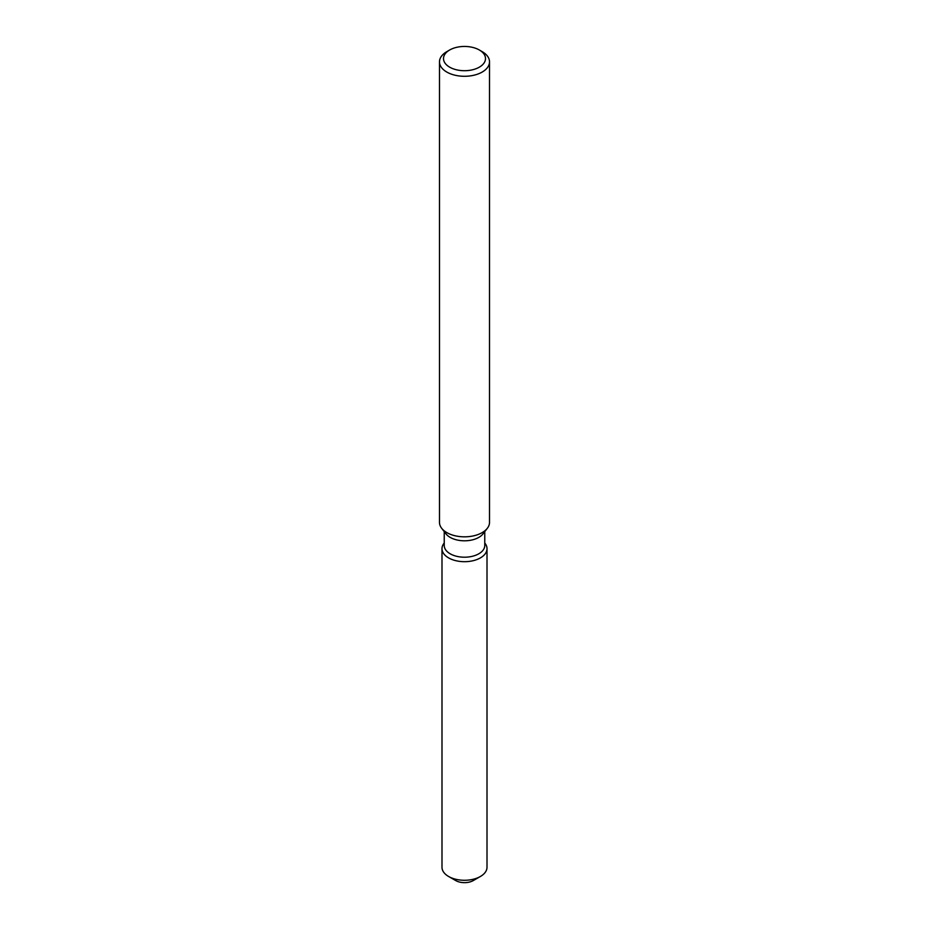 <?xml version="1.0" encoding="UTF-8"?>
<svg xmlns="http://www.w3.org/2000/svg" width="929" height="929" viewBox="0 0 929 929"><rect width="100%" height="100%" fill="white"/><g stroke="black" fill="none" stroke-linecap="round" stroke-linejoin="round"><path stroke-width="1.39" d="M487.005 548.691A22.505 12.994 180 0 1 480.421 557.888A22.505 12.994 180 0 0 485.054 543.384L485.054 543.384A22.505 12.994 180 0 1 487.005 548.691L487.005 867.268A22.505 12.994 180 0 1 480.421 876.465L473.337 880.541A12.507 7.223 180 0 1 453.178 878.497M484.764 531.609L484.764 545.509A20.264 11.694 180 0 1 478.83 553.777A20.264 11.694 180 0 1 456.743 556.32A20.264 11.694 180 0 1 444.236 545.509L444.236 531.609M480.421 557.888A22.505 12.994 180 0 1 451.738 559.397A22.505 12.994 180 0 1 443.946 543.384A22.505 12.994 180 0 0 441.995 548.691A22.505 12.994 180 0 0 455.884 560.698A22.505 12.994 180 0 0 480.421 557.888M479.352 50.003L482.186 51.641A25.013 14.434 180 0 1 489.513 61.848L489.513 522.388A25.013 14.434 180 0 1 487.33 528.287L482.999 533.885A20.264 11.694 180 0 1 478.83 537.38A20.264 11.694 180 0 1 446.001 533.885L441.67 528.287A25.013 14.434 180 0 1 439.487 522.388L439.487 61.848A25.013 14.434 180 0 1 446.814 51.641L449.648 50.003A21.007 12.135 180 0 1 479.352 50.003A21.007 12.135 180 0 1 479.352 67.155A21.007 12.135 180 0 1 449.648 67.155A21.007 12.135 180 0 1 449.648 50.003L446.814 51.641M487.33 528.287A25.013 14.434 180 0 1 482.186 532.607A25.013 14.434 180 0 1 441.67 528.287M489.513 61.848A25.013 14.434 180 0 1 482.186 72.056A25.013 14.434 180 0 1 454.931 75.191A25.013 14.434 180 0 1 439.487 61.848M448.579 876.465L455.663 880.541A12.507 7.223 180 0 0 473.337 880.541L480.421 876.465A22.505 12.994 180 0 1 448.579 876.465A22.505 12.994 180 0 1 441.995 867.268L441.995 548.691"/></g></svg>

